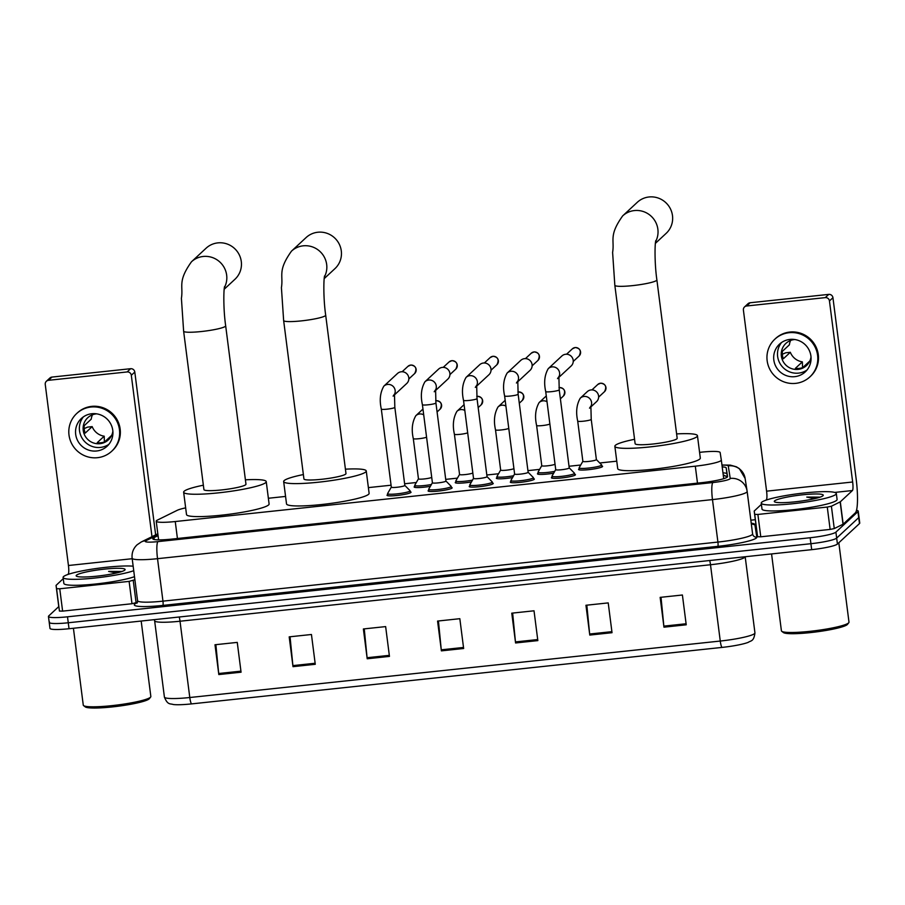 <?xml version="1.0" encoding="UTF-8"?>
<svg xmlns="http://www.w3.org/2000/svg" width="905" height="905" viewBox="0 0 905 905"><rect width="100%" height="100%" fill="white"/><g stroke="black" fill="none" stroke-linecap="round" stroke-linejoin="round"><path stroke-width="1.36" d="M430.35 486.313A12.116 1.493 172.7 0 1 414.151 486.958A12.116 1.493 172.7 0 1 414.298 486.686A12.116 1.493 172.7 0 1 414.841 486.347M471.46 481.935A12.116 1.493 172.7 0 1 455.26 482.591A12.116 1.493 172.7 0 1 455.396 482.308A12.116 1.493 172.7 0 1 455.939 481.969M512.558 477.557A12.116 1.493 172.7 0 1 496.359 478.213A12.116 1.493 172.7 0 1 496.506 477.931A12.116 1.493 172.7 0 1 497.049 477.602M553.656 473.179A12.116 1.493 172.7 0 1 537.457 473.835A12.116 1.493 172.7 0 1 537.604 473.564A12.116 1.493 172.7 0 1 538.147 473.225M601.78 465.962A12.116 1.493 172.7 0 1 602.594 466.38A12.116 1.493 172.7 0 1 602.447 466.652A12.116 1.493 172.7 0 1 589.743 469.537A12.116 1.493 172.7 0 1 578.567 469.457A12.116 1.493 172.7 0 1 578.702 469.186A12.116 1.493 172.7 0 1 579.245 468.847M574.63 474.277A12.116 1.493 172.7 0 1 575.444 474.695A12.116 1.493 172.7 0 1 575.309 474.967A12.116 1.493 172.7 0 1 562.593 477.84A12.116 1.493 172.7 0 1 551.417 477.772A12.116 1.493 172.7 0 1 551.564 477.501A12.116 1.493 172.7 0 1 552.107 477.161M533.531 478.655A12.116 1.493 172.7 0 1 534.346 479.073A12.116 1.493 172.7 0 1 534.199 479.345A12.116 1.493 172.7 0 1 521.495 482.218A12.116 1.493 172.7 0 1 510.318 482.15A12.116 1.493 172.7 0 1 510.465 481.867A12.116 1.493 172.7 0 1 510.997 481.539M410.225 491.777A12.116 1.493 172.7 0 1 411.04 492.196A12.116 1.493 172.7 0 1 410.893 492.467A12.116 1.493 172.7 0 1 398.189 495.352A12.116 1.493 172.7 0 1 387.012 495.273A12.116 1.493 172.7 0 1 387.148 495.001A12.116 1.493 172.7 0 1 387.691 494.662M451.324 487.399A12.116 1.493 172.7 0 1 452.138 487.818A12.116 1.493 172.7 0 1 452.002 488.1A12.116 1.493 172.7 0 1 439.287 490.974A12.116 1.493 172.7 0 1 428.11 490.895A12.116 1.493 172.7 0 1 428.257 490.623A12.116 1.493 172.7 0 1 428.8 490.284M492.422 483.021A12.116 1.493 172.7 0 1 493.248 483.44A12.116 1.493 172.7 0 1 493.101 483.723A12.116 1.493 172.7 0 1 480.397 486.596A12.116 1.493 172.7 0 1 469.22 486.528A12.116 1.493 172.7 0 1 469.356 486.245A12.116 1.493 172.7 0 1 469.899 485.906M185.661 507.863A22.704 2.806 -7.3 0 0 177.176 510.341L157.425 520.081A22.704 2.806 -7.3 0 0 156.475 520.669A22.704 2.806 -7.3 0 0 156.214 521.19A22.704 2.806 -7.3 0 0 175.253 521.54L695.312 466.177A22.704 2.806 -7.3 0 0 721.319 460.057A22.704 2.806 -7.3 0 0 721.319 460.045L720.142 452.534A22.704 2.806 -7.3 0 0 701.104 452.195L699.576 452.353M616.758 461.177L599.732 462.987M580.727 465.012L569.019 466.256M539.629 469.378L527.92 470.634M498.519 473.756L486.822 475.001M457.421 478.134L445.713 479.379M416.323 482.512L404.614 483.756M391.062 485.204L368.38 487.614M285.561 496.426L268.378 498.259M158.058 535.624L153.997 537.627A22.704 2.806 -7.3 0 0 153.047 538.226A22.704 2.806 -7.3 0 0 152.787 538.747A22.704 2.806 -7.3 0 0 171.826 539.097L701.556 482.693A22.704 2.806 -7.3 0 0 727.563 476.573L726.206 467.93A22.704 2.806 -7.3 0 0 722.201 466.878M856.503 510.318A22.704 2.806 172.7 0 1 858.223 511.133A22.704 2.806 172.7 0 1 857.951 511.653L835.903 532.14A22.704 2.806 172.7 0 1 810.156 537.74L67.502 616.814A22.704 2.806 172.7 0 1 48.451 616.463A22.704 2.806 172.7 0 1 48.723 615.943L58.768 606.61M750.833 520.194L755.313 519.719M858.223 511.133L858.992 517.094A22.704 2.806 172.7 0 1 858.721 517.615L836.661 538.102A22.704 2.806 172.7 0 1 810.925 543.701L68.26 622.764A22.704 2.806 172.7 0 1 49.221 622.425A22.704 2.806 172.7 0 1 49.481 621.905M722.959 472.84A22.704 2.806 172.7 0 1 726.964 473.892L727.439 476.924M49.221 622.425L49.979 628.387A22.704 2.806 172.7 0 0 69.029 628.726L811.683 549.663A22.704 2.806 172.7 0 0 837.43 544.063L859.479 523.576A22.704 2.806 172.7 0 0 859.75 523.056L858.992 517.094A22.704 2.806 172.7 0 1 858.721 517.615L836.661 538.102A22.704 2.806 172.7 0 1 810.925 543.701L68.26 622.764A22.704 2.806 172.7 0 1 49.221 622.425L48.451 616.463M686.228 624.801L682.404 595.004L660.152 597.368L663.965 627.176L686.228 624.801M661.012 597.277L663.851 626.124A6.052 1.018 83.9 0 0 663.965 627.176M612.029 632.697L608.217 602.9L585.954 605.264L589.777 635.072L612.029 632.697M586.825 605.174L589.653 634.02A6.052 1.018 83.9 0 0 589.777 635.072M537.841 640.604L534.018 610.796L511.766 613.171L515.579 642.969L537.841 640.604M512.637 613.07L515.465 641.917A6.052 1.018 83.9 0 0 515.579 642.969M241.069 672.2L237.257 642.392L214.994 644.756L218.818 674.564L241.069 672.2M215.865 644.665L218.693 673.512A6.052 1.018 83.9 0 0 218.818 674.564M315.268 664.293L311.444 634.495L289.193 636.86L293.005 666.668L315.268 664.293M290.053 636.769L292.892 665.616A6.052 1.018 83.9 0 0 293.005 666.668M389.455 656.397L385.643 626.599L363.38 628.964L367.204 658.772L389.455 656.397M364.251 628.873L367.079 657.72A6.052 1.018 83.9 0 0 367.204 658.772M463.643 648.5L459.831 618.692L437.568 621.068L441.391 650.865L463.643 648.5M438.439 620.977L441.267 649.824A6.052 1.018 83.9 0 0 441.391 650.865M722.02 647.414A7.568 1.278 -96.1 0 1 720.267 641.045A30.284 3.744 -7.3 0 0 754.94 632.878C753.854 641.724 750.845 640.525 748.265 642.335A24.831 3.066 172.7 0 1 722.02 647.414L191.543 703.898A24.831 3.066 172.7 0 1 173.251 704.509C170.287 703.411 167.685 705.334 164.405 697.054A30.284 3.744 -7.3 0 0 189.79 697.517A7.568 1.278 83.9 0 0 191.543 703.898M137.368 602.289L131.983 603.737L129.121 581.383L59.753 588.77L62.615 611.124L59.436 611.067L56.053 585.388L56.574 588.714L59.753 588.77M131.983 603.737L62.615 611.124M46.381 381.265L49.866 378.03A3.79 3.699 47.1 0 1 51.97 377.08L48.485 380.315A3.79 3.699 -132.9 0 0 45.25 384.433L68.441 565.501A7.568 1.278 -96.1 0 1 68.237 574.03L67.671 574.551M130.603 368.708A3.79 3.699 47.1 0 1 134.8 372.046L131.316 375.281A3.79 3.699 -132.9 0 0 127.13 371.944L130.603 368.708L51.97 377.08M155.66 534.878L134.8 372.046M127.13 371.944L48.485 380.315M131.316 375.281L151.983 536.676M63.248 578.657L56.053 585.388L58.916 607.741M129.121 581.383L134.89 579.743M91.846 413.732A18.926 18.507 -132.9 0 0 77.344 440.022A18.926 18.507 -132.9 0 0 107.107 446.233A18.926 18.507 -132.9 0 0 91.846 413.732M83.396 416.854A18.926 18.507 -132.9 0 0 108.894 444.31M92.491 414.773A15.136 14.808 -132.9 0 0 91.224 419.173L84.256 425.633A15.136 14.808 47.1 0 0 85.217 433.088L92.174 426.617A15.136 14.808 -132.9 0 0 104.211 436.187L97.242 442.658A15.136 14.808 47.1 0 0 104.663 441.866L111.632 435.396A15.136 14.808 -132.9 0 0 111.643 435.396M96.699 413.856A15.136 14.808 -132.9 0 0 84.55 434.932A15.136 14.808 -132.9 0 0 112.865 431.266M111.745 451.222L112.435 450.577A25.736 25.17 -132.9 0 0 117.899 421.289A25.736 25.17 -132.9 0 0 91.677 406.379A25.736 25.17 -132.9 0 0 77.411 412.861L76.71 413.506A25.736 25.17 -132.9 0 0 71.257 442.783A25.736 25.17 -132.9 0 0 97.469 457.692A25.736 25.17 -132.9 0 0 111.745 451.222A25.736 25.17 -132.9 0 0 117.198 421.945A25.736 25.17 -132.9 0 0 90.986 407.024A25.736 25.17 -132.9 0 0 76.71 413.506M104.403 441.957L104.211 436.187M92.174 426.617L87.615 427.103L84.188 428.597M141.18 621.045L150.841 696.477A34.062 4.208 172.7 0 1 150.649 697.031L149.348 698.683A32.546 4.027 172.7 0 1 149.144 698.898A32.546 4.027 172.7 0 1 117.017 706.375A32.546 4.027 172.7 0 1 85.274 706.896L83.599 705.617A34.062 4.208 172.7 0 1 83.271 705.131L73.418 628.262M150.649 697.031A34.062 4.208 172.7 0 1 150.445 697.246A34.062 4.208 172.7 0 1 116.813 705.074A34.062 4.208 172.7 0 1 83.599 705.617M133.725 570.704A37.852 4.683 172.7 0 1 91.778 578.352A37.852 4.683 172.7 0 1 63.09 577.458A37.852 4.683 172.7 0 1 63.542 576.598A37.852 4.683 172.7 0 1 93.758 568.883A37.852 4.683 172.7 0 1 133.148 566.191M134.494 576.666A37.852 4.683 172.7 0 1 92.548 584.313A37.852 4.683 172.7 0 1 63.859 583.42L63.09 577.458M76.45 575.218A24.673 3.054 172.7 0 1 103.86 569.188A24.673 3.054 172.7 0 1 124.969 569.912A24.673 3.054 172.7 0 1 124.822 570.071A24.673 3.054 172.7 0 1 100.455 575.75A24.673 3.054 172.7 0 1 76.405 576.134A24.673 3.054 172.7 0 1 76.45 575.218M121.632 571.462L108.623 571.406L116.394 573.012M119.901 572.118L108.623 571.406M224.202 289.249L234.949 279.272A21.2 20.725 -132.9 0 0 217.845 242.879A21.2 20.725 -132.9 0 0 206.091 248.208L191.464 261.794A21.2 20.725 47.1 0 1 224.429 287.507M225.673 325.811A21.2 2.624 -7.3 0 1 225.424 326.286A21.2 2.624 -7.3 0 1 201.408 331.524A21.2 2.624 -7.3 0 1 183.625 331.196L203.919 489.605A21.2 2.624 -7.3 0 0 223.478 489.729A21.2 2.624 -7.3 0 0 245.719 484.695A21.2 2.624 -7.3 0 0 245.968 484.22L225.673 325.811C223.252 309.193 223.592 288.921 224.621 286.478M245.402 479.82A41.63 5.147 172.7 0 1 266.24 481.618A41.63 5.147 172.7 0 1 265.753 482.569A41.63 5.147 172.7 0 1 222.076 492.444A41.63 5.147 172.7 0 1 183.647 492.196A41.63 5.147 172.7 0 1 184.145 491.257A41.63 5.147 172.7 0 1 203.365 485.204M266.24 481.618L269.102 503.972A41.63 5.147 172.7 0 1 268.615 504.922A41.63 5.147 172.7 0 1 224.938 514.798A41.63 5.147 172.7 0 1 186.509 514.549L183.647 492.196M324.216 278.604L334.952 268.627A21.2 20.725 -132.9 0 0 317.859 232.234A21.2 20.725 -132.9 0 0 306.105 237.563L291.478 251.149A21.2 20.725 47.1 0 1 324.443 276.862M325.687 315.166A21.2 2.624 -7.3 0 1 325.438 315.641A21.2 2.624 -7.3 0 1 301.41 320.879A21.2 2.624 -7.3 0 1 283.638 320.551L303.933 478.96A21.2 2.624 -7.3 0 0 323.492 479.084A21.2 2.624 -7.3 0 0 345.733 474.05A21.2 2.624 -7.3 0 0 345.981 473.564L325.687 315.166C323.266 298.548 323.605 278.276 324.635 275.833M345.416 469.175A41.63 5.147 172.7 0 1 366.254 470.973A41.63 5.147 172.7 0 1 365.767 471.912A41.63 5.147 172.7 0 1 322.078 481.799A41.63 5.147 172.7 0 1 283.661 481.551A41.63 5.147 172.7 0 1 284.147 480.612A41.63 5.147 172.7 0 1 303.367 474.559M366.254 470.973L369.116 493.327A41.63 5.147 172.7 0 1 368.629 494.266A41.63 5.147 172.7 0 1 324.94 504.153A41.63 5.147 172.7 0 1 286.523 503.904L283.661 481.551M655.412 243.343L666.148 233.366A21.2 20.725 -132.9 0 0 649.055 196.973A21.2 20.725 -132.9 0 0 637.301 202.301L622.674 215.888A21.2 20.725 47.1 0 1 655.639 241.601M656.883 279.905A21.2 2.624 -7.3 0 1 656.634 280.38A21.2 2.624 -7.3 0 1 632.606 285.618A21.2 2.624 -7.3 0 1 614.834 285.29L635.129 443.699A21.2 2.624 -7.3 0 0 654.688 443.823A21.2 2.624 -7.3 0 0 676.929 438.789A21.2 2.624 -7.3 0 0 677.178 438.314L656.883 279.905C654.462 263.287 654.79 243.015 655.831 240.572M676.612 433.914A41.63 5.147 172.7 0 1 697.45 435.712A41.63 5.147 172.7 0 1 696.952 436.663A41.63 5.147 172.7 0 1 653.274 446.538A41.63 5.147 172.7 0 1 614.857 446.289A41.63 5.147 172.7 0 1 615.343 445.351A41.63 5.147 172.7 0 1 634.563 439.298M697.45 435.712L700.312 458.066A41.63 5.147 172.7 0 1 699.814 459.016A41.63 5.147 172.7 0 1 656.136 468.892A41.63 5.147 172.7 0 1 617.719 468.643L614.857 446.289M404.784 485.34A6.81 0.837 172.7 0 1 404.829 485.419A6.81 0.837 172.7 0 1 404.75 485.578A6.81 0.837 172.7 0 1 397.6 487.195A6.81 0.837 172.7 0 1 391.311 487.15A6.81 0.837 172.7 0 1 391.333 487.071M404.818 485.385L410.033 490.68A11.358 1.403 172.7 0 1 410.101 490.804A11.358 1.403 172.7 0 1 409.965 491.064A11.358 1.403 172.7 0 1 398.053 493.757A11.358 1.403 172.7 0 1 387.566 493.689A11.358 1.403 172.7 0 1 387.6 493.553L391.311 487.116M394.41 394.456A6.81 6.663 47.1 0 0 383.844 386.152L397.476 373.494A6.81 6.663 47.1 0 1 408.789 377.77A6.81 6.663 47.1 0 1 406.741 383.471L394.342 394.999M445.894 480.974A6.81 0.837 172.7 0 1 445.927 481.041A6.81 0.837 172.7 0 1 445.848 481.2A6.81 0.837 172.7 0 1 438.699 482.818A6.81 0.837 172.7 0 1 432.409 482.772A6.81 0.837 172.7 0 1 432.432 482.693M445.927 481.008L451.131 486.302A11.358 1.403 172.7 0 1 451.199 486.426A11.358 1.403 172.7 0 1 451.063 486.686A11.358 1.403 172.7 0 1 439.151 489.379A11.358 1.403 172.7 0 1 428.676 489.311A11.358 1.403 172.7 0 1 428.71 489.175L432.409 482.738L422.409 404.693A6.81 0.837 172.7 0 0 428.54 404.75A6.81 0.837 172.7 0 0 435.848 403.11A6.81 0.837 172.7 0 0 435.927 402.963L435.588 389.75L434.219 391.752M435.52 390.078A6.81 6.663 47.1 0 0 424.943 381.774L438.574 369.116A6.81 6.663 47.1 0 1 449.887 373.392A6.81 6.663 47.1 0 1 447.851 379.093L435.441 390.621M486.992 476.596A6.81 0.837 172.7 0 1 487.037 476.664A6.81 0.837 172.7 0 1 486.947 476.822A6.81 0.837 172.7 0 1 479.808 478.44A6.81 0.837 172.7 0 1 473.519 478.394A6.81 0.837 172.7 0 1 473.541 478.315M487.026 476.63L492.23 481.924A11.358 1.403 172.7 0 1 492.297 482.048A11.358 1.403 172.7 0 1 492.162 482.308A11.358 1.403 172.7 0 1 480.25 485.001A11.358 1.403 172.7 0 1 469.774 484.933A11.358 1.403 172.7 0 1 469.808 484.797L473.507 478.36M476.618 385.7A6.81 6.663 47.1 0 0 466.052 377.396L479.673 364.738A6.81 6.663 47.1 0 1 490.985 369.025A6.81 6.663 47.1 0 1 488.949 374.727L476.55 386.243M528.09 472.218A6.81 0.837 172.7 0 1 528.135 472.297A6.81 0.837 172.7 0 1 528.056 472.444A6.81 0.837 172.7 0 1 520.907 474.062A6.81 0.837 172.7 0 1 514.617 474.028A6.81 0.837 172.7 0 1 514.64 473.937M528.124 472.252L533.339 477.557A11.358 1.403 172.7 0 1 533.407 477.67A11.358 1.403 172.7 0 1 533.271 477.931A11.358 1.403 172.7 0 1 521.359 480.623A11.358 1.403 172.7 0 1 510.873 480.566A11.358 1.403 172.7 0 1 510.906 480.419L514.617 473.982M517.728 381.322A6.81 6.663 47.1 0 0 507.151 373.018L520.782 360.36A6.81 6.663 47.1 0 1 532.095 364.647A6.81 6.663 47.1 0 1 530.047 370.349L517.649 381.865M569.2 467.84A6.81 0.837 172.7 0 1 569.234 467.919A6.81 0.837 172.7 0 1 569.155 468.066A6.81 0.837 172.7 0 1 562.005 469.684A6.81 0.837 172.7 0 1 555.727 469.65A6.81 0.837 172.7 0 1 555.738 469.571L552.016 476.053A11.358 1.403 172.7 0 0 551.982 476.188L552.242 478.191M569.234 467.874L574.437 473.179A11.358 1.403 172.7 0 1 574.505 473.304A11.358 1.403 172.7 0 1 574.37 473.553A11.358 1.403 172.7 0 1 562.457 476.256A11.358 1.403 172.7 0 1 551.982 476.188M558.826 376.955A6.81 6.663 47.1 0 0 548.249 368.64L561.881 355.982A6.81 6.663 47.1 0 1 573.193 360.269A6.81 6.663 47.1 0 1 571.157 365.971L558.747 377.487M431.719 477.376A6.81 0.837 172.7 0 1 424.343 478.926A6.81 0.837 172.7 0 1 418.461 478.836A6.81 0.837 172.7 0 1 418.472 478.756M431.402 484.492A11.358 1.403 172.7 0 1 414.716 485.374A11.358 1.403 172.7 0 1 414.75 485.238L418.449 478.802M423.71 414.841A6.81 6.663 47.1 0 0 415.836 415.689L422.873 409.151A6.81 6.663 47.1 0 1 422.974 409.06M472.829 473.01A6.81 0.837 172.7 0 1 465.453 474.548A6.81 0.837 172.7 0 1 459.559 474.458A6.81 0.837 172.7 0 1 459.582 474.378M472.501 480.114A11.358 1.403 172.7 0 1 455.815 480.996A11.358 1.403 172.7 0 1 455.849 480.86L459.559 474.424L454.401 434.23A6.81 0.837 172.7 0 0 460.543 434.287A6.81 0.837 172.7 0 0 467.67 432.771M464.819 410.463A6.81 6.663 47.1 0 0 456.935 411.311L463.971 404.773A6.81 6.663 47.1 0 1 464.073 404.682M513.927 468.632A6.81 0.837 172.7 0 1 506.551 470.17A6.81 0.837 172.7 0 1 500.657 470.091A6.81 0.837 172.7 0 1 500.68 470M513.61 475.736A11.358 1.403 172.7 0 1 496.924 476.63A11.358 1.403 172.7 0 1 496.958 476.494L500.657 470.046M505.918 406.085A6.81 6.663 47.1 0 0 498.044 406.933L505.081 400.406A6.81 6.663 47.1 0 1 505.171 400.315M555.025 464.254A6.81 0.837 172.7 0 1 547.661 465.792A6.81 0.837 172.7 0 1 541.767 465.713A6.81 0.837 172.7 0 1 541.778 465.634M554.708 471.358A11.358 1.403 172.7 0 1 538.023 472.252A11.358 1.403 172.7 0 1 538.056 472.116L541.756 465.668M547.016 401.718A6.81 6.663 47.1 0 0 539.142 402.555L546.179 396.028A6.81 6.663 47.1 0 1 546.281 395.938M596.338 459.525A6.81 0.837 172.7 0 1 596.384 459.604A6.81 0.837 172.7 0 1 596.305 459.763A6.81 0.837 172.7 0 1 589.155 461.38A6.81 0.837 172.7 0 1 582.865 461.335A6.81 0.837 172.7 0 1 582.888 461.256M590.818 406.492A6.81 6.663 47.1 0 0 580.241 398.189L587.277 391.65A6.81 6.663 47.1 0 1 598.59 395.926A6.81 6.663 47.1 0 1 596.553 401.639L590.75 407.024M596.372 459.559L601.587 464.865A11.358 1.403 172.7 0 1 601.655 464.989A11.358 1.403 172.7 0 1 601.52 465.249A11.358 1.403 172.7 0 1 589.608 467.942A11.358 1.403 172.7 0 1 579.121 467.874A11.358 1.403 172.7 0 1 579.155 467.738L582.865 461.301L577.707 421.097A6.81 0.837 172.7 0 0 583.849 421.153A6.81 0.837 172.7 0 0 591.146 419.524A6.81 0.837 172.7 0 0 591.225 419.366L590.886 406.164L589.517 408.166M827.272 507.06L831.401 506.223L840.304 501.811L843.177 524.165L834.263 528.577L830.134 529.414L827.272 507.06L757.892 514.447L760.766 536.801L757.587 536.744L757.066 533.418L754.204 511.065L754.725 514.391L757.892 514.447M830.134 529.414L760.766 536.801M843.177 524.165L855.316 512.886A30.284 5.113 83.9 0 0 856.13 478.768L832.939 297.711L829.455 300.946L852.657 482.003A7.568 1.278 -96.1 0 1 852.442 490.533L840.304 501.811M744.532 306.942L748.016 303.707A3.79 3.699 47.1 0 1 750.109 302.756L746.625 305.992A3.79 3.699 -132.9 0 0 743.401 310.11L766.592 491.166A7.568 1.278 -96.1 0 1 766.388 499.696L765.822 500.216M829.455 300.946A3.79 3.699 -132.9 0 0 825.269 297.621L828.754 294.385L750.109 302.756M828.754 294.385A3.79 3.699 47.1 0 1 832.939 297.711M825.269 297.621L746.625 305.992M761.399 504.334L754.204 511.065L757.066 533.418M789.986 339.409A18.926 18.507 -132.9 0 0 775.483 365.699A18.926 18.507 -132.9 0 0 805.258 371.898A18.926 18.507 -132.9 0 0 789.986 339.409M781.535 342.531A18.926 18.507 -132.9 0 0 807.045 369.987M790.631 340.45A15.136 14.808 -132.9 0 0 789.375 344.839L782.406 351.31A15.136 14.808 47.1 0 0 783.357 358.765L790.325 352.294A15.136 14.808 -132.9 0 0 802.35 361.864L795.393 368.335A15.136 14.808 47.1 0 0 802.803 367.543L809.771 361.072A15.136 14.808 -132.9 0 0 809.783 361.072M794.839 339.533A15.136 14.808 -132.9 0 0 782.689 360.609A15.136 14.808 -132.9 0 0 811.016 356.943M809.885 376.899L810.586 376.242A25.736 25.17 -132.9 0 0 816.039 346.966A25.736 25.17 -132.9 0 0 789.827 332.056A25.736 25.17 -132.9 0 0 775.551 338.527L774.861 339.183A25.736 25.17 -132.9 0 0 769.408 368.459A25.736 25.17 -132.9 0 0 795.619 383.369A25.736 25.17 -132.9 0 0 809.885 376.899A25.736 25.17 -132.9 0 0 815.348 347.611A25.736 25.17 -132.9 0 0 789.126 332.701A25.736 25.17 -132.9 0 0 774.861 339.183M802.554 367.634L802.35 361.864M790.325 352.294L785.766 352.78L782.327 354.262M838.822 542.762L848.992 622.154A34.062 4.208 172.7 0 1 848.788 622.708L847.487 624.36A32.546 4.027 172.7 0 1 847.295 624.574A32.546 4.027 172.7 0 1 815.156 632.052A32.546 4.027 172.7 0 1 783.425 632.572L781.739 631.294A34.062 4.208 172.7 0 1 781.411 630.808L771.569 553.939M848.788 622.708A34.062 4.208 172.7 0 1 848.585 622.923A34.062 4.208 172.7 0 1 814.952 630.751A34.062 4.208 172.7 0 1 781.739 631.294M835.881 494.368A37.852 4.683 172.7 0 1 796.174 503.361A37.852 4.683 172.7 0 1 761.241 503.135A37.852 4.683 172.7 0 1 761.693 502.275A37.852 4.683 172.7 0 1 801.4 493.293A37.852 4.683 172.7 0 1 836.322 493.508A37.852 4.683 172.7 0 1 835.881 494.368M836.322 493.508L837.091 499.47A37.852 4.683 172.7 0 1 836.639 500.329A37.852 4.683 172.7 0 1 796.932 509.311A37.852 4.683 172.7 0 1 762.01 509.096L761.241 503.135M774.601 500.895A24.673 3.054 172.7 0 1 802.011 494.865A24.673 3.054 172.7 0 1 823.12 495.589A24.673 3.054 172.7 0 1 822.973 495.748A24.673 3.054 172.7 0 1 798.606 501.415A24.673 3.054 172.7 0 1 774.544 501.811A24.673 3.054 172.7 0 1 774.601 500.895M819.783 497.139L806.774 497.071L814.534 498.689M818.041 497.795L806.774 497.071M727.405 476.98A22.704 22.535 171.1 0 0 723.276 475.272M177.425 538.498L175.253 521.54M723.706 478.688L721.33 460.068L723.706 478.688M697.484 483.134L695.312 466.177M157.956 534.776L146.044 540.647A15.136 1.867 -7.3 0 0 145.422 541.043A15.136 1.867 -7.3 0 0 157.934 541.62L712.891 482.546A15.136 1.867 -7.3 0 0 730.052 478.802A15.136 1.867 -7.3 0 0 730.233 478.451L728.254 465.871A15.136 1.867 -7.3 0 0 721.975 465.17M752.598 533.905L747.089 491.008A15.136 15.023 171.1 0 1 747.157 491.426A30.284 3.744 172.7 0 1 747.157 491.438A30.284 3.744 172.7 0 1 746.795 492.128A30.284 3.744 172.7 0 1 712.473 499.594L157.527 558.679A30.284 3.744 172.7 0 1 132.13 558.215L137.571 600.682A30.284 3.744 -7.3 0 0 162.957 601.146L717.914 542.072A30.284 3.744 -7.3 0 0 752.236 534.595A30.284 3.744 -7.3 0 0 752.598 533.905A30.284 3.744 -7.3 0 0 752.598 533.893L752.609 533.995A3.79 3.756 -8.9 0 1 752.598 533.916L747.157 491.449M751.58 523.226A34.062 4.208 172.7 0 1 754.849 524.561L756.829 537.14A34.062 4.208 172.7 0 1 717.812 546.337L162.855 605.411A3.79 0.645 83.9 0 0 162.957 601.146L157.527 558.679A15.136 2.557 -96.1 0 1 157.934 541.62M728.254 465.871A15.136 15.023 171.1 0 1 745.12 478.428L747.089 491.008A15.136 15.023 171.1 0 0 730.233 478.451M162.855 605.411A34.062 4.208 172.7 0 1 134.698 604.121A34.062 4.208 172.7 0 1 136.112 603.216L137.164 602.707M67.502 616.814L69.029 628.726M810.156 537.74L811.683 549.663M835.903 532.14L837.43 544.063M857.951 511.653L859.479 523.576M712.891 482.546A15.136 2.557 -96.1 0 0 712.473 499.594L717.914 542.072A3.79 0.645 83.9 0 1 717.812 546.337M754.849 524.561A3.79 3.756 -8.9 0 1 751.184 522.852M756.829 537.14A3.79 3.756 -8.9 0 1 752.609 533.995M136.904 603.058A3.79 3.53 63.8 0 1 136.112 603.216M146.044 540.647A15.136 14.141 -116.2 0 0 141.259 541.971L157.832 533.803M154.235 539.516L153.997 537.627M726.964 473.892L726.206 467.93M709.701 560.523A7.568 1.278 -96.1 0 1 710.493 564.743L180.016 621.226A30.284 3.744 172.7 0 1 154.631 620.751L164.405 697.054M745.166 556.745A30.284 3.744 172.7 0 1 744.815 557.276A30.284 3.744 172.7 0 1 710.493 564.743L720.267 641.045L189.79 697.517L180.016 621.226A7.568 1.278 -96.1 0 0 179.224 616.995M754.94 632.878A30.284 3.744 -7.3 0 0 754.94 632.867L745.188 556.745L754.94 632.878M463.518 647.448L441.267 649.824M389.32 655.356L367.079 657.72M315.132 663.252L292.892 665.616M240.934 671.148L218.693 673.512M537.706 639.552L515.465 641.917M611.893 631.656L589.653 634.02M686.092 623.76L663.851 626.124M132.198 558.713L68.441 565.501M69.742 573.861L68.237 574.03M133.25 580.546L136.123 602.9M59.436 611.067L56.574 588.714M410.915 365.054A4.921 0.826 83.9 0 0 410.802 365.032L407.974 366.321A4.921 4.808 47.1 0 1 415.712 367.928A4.921 4.808 47.1 0 1 414.671 373.527L408.834 378.946M414.671 373.527C417.148 368.606 415.859 365.767 410.802 365.032A4.921 0.826 83.9 0 0 410.7 365.077M393.121 396.13L394.478 394.127L394.829 407.329A6.81 0.837 172.7 0 1 394.738 407.488A6.81 0.837 172.7 0 1 387.442 409.128A6.81 0.837 172.7 0 1 381.31 409.06C379.319 400.134 380.168 392.499 383.844 386.152M452.025 360.688A4.921 0.826 83.9 0 0 451.912 360.654L449.084 361.943A4.921 4.808 47.1 0 1 456.821 363.55A4.921 4.808 47.1 0 1 455.781 369.15L449.932 374.58M455.781 369.15C458.247 364.229 456.957 361.4 451.912 360.654A4.921 0.826 83.9 0 0 451.81 360.699M493.123 356.31A4.921 0.826 83.9 0 0 493.01 356.276L490.182 357.565A4.921 4.808 47.1 0 1 497.92 359.172A4.921 4.808 47.1 0 1 496.879 364.772L491.042 370.202M496.879 364.772C499.345 359.851 498.055 357.023 493.01 356.276A4.921 0.826 83.9 0 0 492.908 356.321M475.317 387.385L476.686 385.372L477.026 398.585A6.81 0.837 172.7 0 1 476.946 398.732A6.81 0.837 172.7 0 1 469.65 400.372A6.81 0.837 172.7 0 1 463.518 400.315C461.527 391.379 462.376 383.743 466.052 377.396M534.222 351.932A4.921 0.826 83.9 0 0 534.108 351.898L531.28 353.188A4.921 4.808 47.1 0 1 539.018 354.805A4.921 4.808 47.1 0 1 537.977 360.394L532.14 365.824M537.977 360.394C540.455 355.473 539.165 352.645 534.108 351.898A4.921 0.826 83.9 0 0 534.007 351.955M516.427 383.007L517.784 380.994L518.135 394.207A6.81 0.837 172.7 0 1 518.056 394.365A6.81 0.837 172.7 0 1 510.748 395.994A6.81 0.837 172.7 0 1 504.617 395.938C502.626 387.001 503.474 379.365 507.151 373.018M579.087 356.027C581.553 351.106 580.263 348.267 575.218 347.52L572.39 348.81A4.921 4.808 47.1 0 1 580.128 350.427A4.921 4.808 47.1 0 1 579.087 356.027L573.238 361.446M557.525 378.629L558.894 376.627L559.233 389.829A6.81 0.837 172.7 0 1 559.154 389.987A6.81 0.837 172.7 0 1 551.858 391.616A6.81 0.837 172.7 0 1 545.715 391.56C543.735 382.634 544.572 374.987 548.249 368.64M440.079 409.184C442.545 404.264 441.255 401.435 436.199 400.689L435.678 400.779A4.921 4.808 47.1 0 1 440.079 409.184L437.081 411.967M426.572 437.149A6.81 0.837 172.7 0 1 419.434 438.665A6.81 0.837 172.7 0 1 413.302 438.608C411.311 429.671 412.16 422.035 415.836 415.689M476.777 396.424A4.921 4.808 47.1 0 1 481.177 404.818L478.179 407.589M522.276 400.44C524.753 395.519 523.463 392.68 518.407 391.944L517.886 392.023A4.921 4.808 47.1 0 1 522.276 400.44L519.289 403.223M508.768 428.393A6.81 0.837 172.7 0 1 501.642 429.909A6.81 0.837 172.7 0 1 495.51 429.852C493.519 420.916 494.368 413.28 498.044 406.933M558.985 387.679A4.921 4.808 47.1 0 1 563.385 396.062L560.387 398.845M549.878 424.015A6.81 0.837 172.7 0 1 542.74 425.531A6.81 0.837 172.7 0 1 536.608 425.474C534.629 416.549 535.466 408.902 539.142 402.555M604.483 391.684C606.95 386.763 605.66 383.935 600.615 383.188L597.786 384.478A4.921 4.808 47.1 0 1 605.524 386.084A4.921 4.808 47.1 0 1 604.483 391.684L598.646 397.114M852.657 482.003L766.592 491.166M852.442 490.533L834.727 492.422M767.893 499.537L766.388 499.696M843.019 524.267L840.157 501.913M831.401 506.223L834.263 528.577M757.587 536.744L754.725 514.391M727.416 476.788L723.242 475.001M158.601 539.866L156.214 521.19M141.259 541.971L137.028 544.855C133.239 548.521 131.61 552.978 132.13 558.215M137.311 602.888L137.571 600.682M751.648 523.441L751.161 522.751M745.12 478.428L739.328 468.62L736.376 466.799L730.324 465.125L721.952 465M154.393 619.642L154.631 620.751M183.625 331.196L181.407 298.299C183.489 285.901 177.312 281.659 191.464 261.794M283.638 320.551L281.421 287.643C283.503 275.256 277.326 271.014 291.478 251.149M614.834 285.29L612.606 252.393C614.699 239.995 608.511 235.753 622.674 215.888M391.311 487.15L381.31 409.06M387.566 493.689L387.826 495.691M404.829 485.419L394.829 407.329M410.101 490.804L410.35 492.806M407.974 366.321L402.137 371.74M424.943 381.774C421.266 388.121 420.429 395.757 422.409 404.693M428.676 489.311L428.925 491.325M445.927 481.041L435.927 402.963M451.199 486.426L451.459 488.429M449.084 361.943L443.235 367.362M473.519 478.394L463.518 400.315M469.774 484.933L470.034 486.947M487.037 476.664L477.026 398.585M492.297 482.048L492.558 484.062M490.182 357.565L484.345 362.984M514.617 474.028L504.617 395.938M510.873 480.566L511.133 482.569M528.135 472.297L518.135 394.207M533.407 477.67L533.656 479.684M531.28 353.188L525.443 358.618M555.727 469.65L545.715 391.56M569.234 467.919L559.233 389.829M574.505 473.304L574.765 475.306M572.39 348.81L566.541 354.24M418.461 478.836L413.302 438.608M414.716 485.374L414.976 487.388M456.935 411.311C453.269 417.658 452.421 425.293 454.401 434.23M455.815 480.996L456.075 483.01M481.177 404.818C483.643 399.897 482.354 397.057 477.308 396.311M500.657 470.091L495.51 429.852M496.924 476.63L497.173 478.632M558.985 387.645L559.516 387.566C564.562 388.302 565.851 391.141 563.385 396.062M541.767 465.713L536.608 425.474M538.023 472.252L538.283 474.254M580.241 398.189C576.576 404.535 575.727 412.171 577.707 421.097M579.121 467.874L579.381 469.876M596.384 459.604L591.225 419.366M601.655 464.989L601.904 466.991M597.786 384.478L591.949 389.897"/></g></svg>
